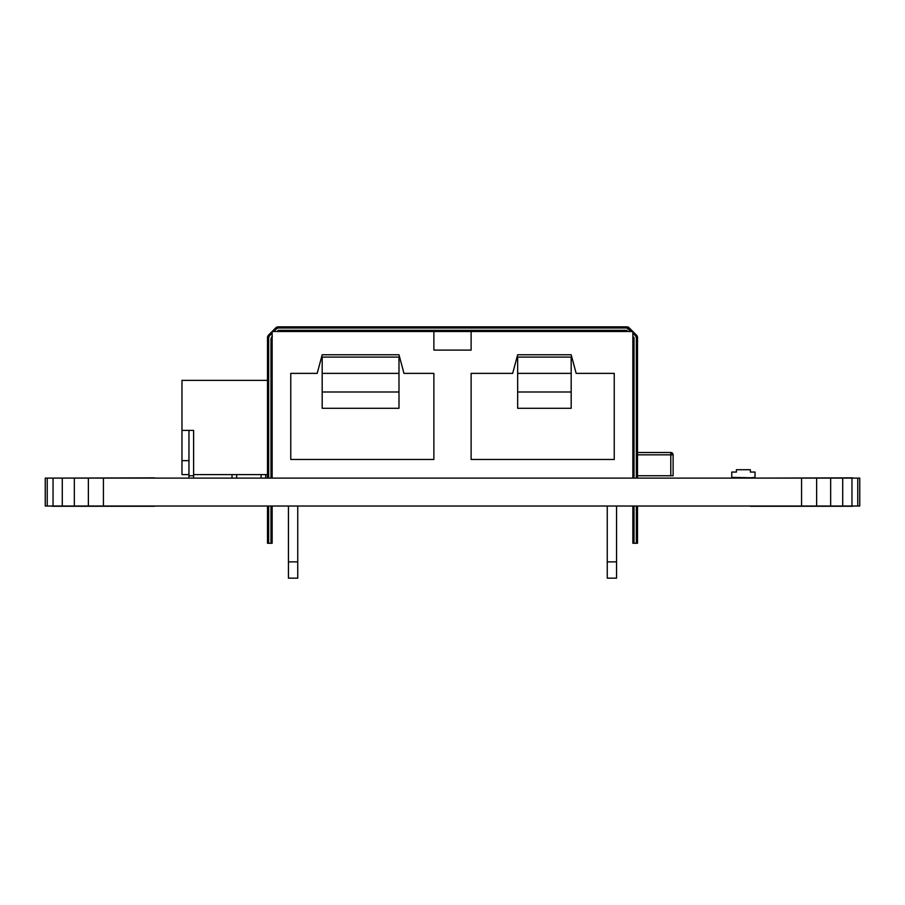 <?xml version="1.0" encoding="UTF-8"?>
<svg xmlns="http://www.w3.org/2000/svg" width="905" height="905" viewBox="0 0 905 905"><rect width="100%" height="100%" fill="white"/><g stroke="black" fill="none" stroke-linecap="round" stroke-linejoin="round"><path stroke-width="1.36" d="M750.369 506.257L852.77 506.257L750.369 506.257M852.77 477.863L750.369 478.1L852.77 477.863M52.23 506.257L154.631 506.257L52.23 506.257M154.631 477.863L52.23 478.1L154.631 477.863M816.627 506.019L45.25 506.019L103.419 506.019L103.419 478.1L88.373 478.1L88.373 506.019L88.373 478.1L74.334 478.1L74.334 506.019L74.334 478.1L62.287 478.1L62.287 506.019L62.287 478.1L53.044 478.1L53.044 506.019L53.044 478.1L47.23 478.1L47.23 506.019L47.23 478.1L45.25 478.1L45.25 506.019L45.25 478.1L103.419 478.1L103.419 506.019L830.654 506.019L816.627 506.019L816.627 478.1L816.627 506.019M859.75 506.019L830.654 506.019L859.75 506.019L859.75 478.1L859.75 506.019M859.75 478.1L857.77 478.1L857.77 506.019L857.77 478.1L851.956 478.1L851.956 506.019L851.956 478.1L842.713 478.1L842.713 506.019L842.713 478.1L830.654 478.1L830.654 506.019L830.654 478.1L801.57 478.1L801.57 506.019L801.57 478.1L632.855 478.1L632.855 331.49L632.855 478.1L103.419 478.1L859.75 478.1M297.745 578.171L288.435 578.171L297.745 578.171L297.745 561.881L288.435 561.881L288.435 578.171L288.435 561.881L297.745 561.881L297.745 506.019L297.745 578.171M288.435 506.019L288.435 561.881L288.435 506.019M607.255 578.171L616.565 578.171L616.565 561.881L607.255 561.881L607.255 578.171L607.255 561.881L616.565 561.881L616.565 506.019L616.565 578.171L607.255 578.171M607.255 506.019L607.255 561.881L607.255 506.019M571.179 373.38L517.66 373.38L571.179 373.38M517.66 391.989L571.179 391.989L517.66 391.989M398.981 373.38L322.18 373.38L398.981 373.38M322.18 391.989L398.981 391.989L322.18 391.989M517.66 363.324L517.66 402.046M571.179 402.046L571.179 357.09L517.66 357.09L571.179 357.09L571.179 363.324M517.66 408.279L571.179 408.279L517.66 408.279L517.66 357.09M322.18 363.324L322.18 402.046M398.981 402.046L398.981 357.09L322.18 357.09L398.981 357.09L398.981 363.324M322.18 408.279L398.981 408.279L322.18 408.279L322.18 357.09M433.88 350.111L471.12 350.111L471.12 331.49L433.88 331.49L433.88 350.111L433.88 331.49L632.855 331.49L471.12 331.49L471.12 350.111L433.88 350.111M571.179 357.09L571.179 408.279M398.981 357.09L398.981 408.279M614.235 459.48L614.235 373.38L576.168 373.38L571.179 354.76L517.66 354.76L512.671 373.38L471.12 373.38L471.12 459.48L614.235 459.48L471.12 459.48L471.12 373.38L512.671 373.38L517.66 354.76L571.179 354.76L576.168 373.38L614.235 373.38L614.235 459.48M290.765 373.38L290.765 459.48L433.88 459.48L433.88 373.38L403.969 373.38L398.981 354.76L322.18 354.76L317.191 373.38L290.765 373.38L317.191 373.38L322.18 354.76L398.981 354.76L403.969 373.38L433.88 373.38L433.88 459.48L290.765 459.48L290.765 373.38M272.145 331.49L433.88 331.49L272.145 331.49L272.145 478.1L272.145 331.49M272.145 543.26L267.495 543.26L267.495 506.019L267.495 543.26L268.661 543.26L268.661 506.019L268.661 543.26L272.145 543.26L272.145 506.019L272.145 543.26M634.02 543.26L632.855 543.26L632.855 506.019L632.855 543.26L634.02 543.26L634.02 506.019L634.02 543.26L636.339 543.26L634.02 543.26M637.505 543.26L636.339 543.26L637.505 543.26L637.505 506.019L637.505 543.26M267.495 478.1L267.495 337.588A3.496 3.496 0 0 1 268.514 335.122L269.339 335.947L272.145 333.131L269.339 335.947L268.514 335.122A3.496 3.496 0 0 0 267.495 337.588L268.661 337.588L269.339 335.947L268.661 337.588L267.495 337.588L267.495 478.1M637.505 337.588L637.505 478.1L637.505 337.588L636.339 337.588L636.339 478.1L636.339 337.588L637.505 337.588A3.496 3.496 0 0 0 636.486 335.122L635.661 335.947L636.339 337.588L635.661 335.947L636.486 335.122L629.224 327.859L628.398 328.685L631.204 331.49L626.758 327.995L278.242 327.995L278.242 326.829A3.496 3.496 0 0 0 275.776 327.859L268.514 335.122L275.776 327.859L276.602 328.685L275.776 327.859A3.496 3.496 0 0 1 278.242 326.829L278.242 327.995L276.602 328.685L278.242 327.995L626.758 327.995A2.33 2.33 0 0 1 628.398 328.685L629.224 327.859A3.496 3.496 0 0 0 626.758 326.829L626.758 327.995L626.758 326.829L278.242 326.829L626.758 326.829A3.496 3.496 0 0 1 629.224 327.859L636.486 335.122A3.496 3.496 0 0 1 637.505 337.588M633.195 337.927L634.02 337.588L633.195 337.927L634.02 337.588L634.02 478.1L634.02 337.588L632.855 338.074M636.339 506.019L636.339 543.26L636.339 506.019M273.796 331.49L276.602 328.685L273.796 331.49M268.661 478.1L268.661 337.588L268.661 478.1M270.98 339.522L270.98 478.1L270.98 339.522L272.145 339.522L270.98 339.522L272.348 336.23L270.98 339.522A4.649 4.649 0 0 1 272.145 336.434M270.98 506.019L270.98 543.26L270.98 506.019M278.242 330.325L277.088 331.49L278.242 330.325L278.582 331.151L278.242 330.325L626.758 330.325L278.242 330.325L278.582 331.151M626.407 331.151L626.758 330.325L626.407 331.151M634.02 337.588L632.855 336.422L634.02 337.588M627.912 331.49L626.758 330.325L627.912 331.49M632.855 333.131L635.661 335.947L632.855 333.131M731.76 477.863L736.41 477.863L731.76 477.863L731.76 472.048L736.41 472.059L731.76 472.048L731.76 477.399L750.268 477.863L755.03 477.399L755.03 472.059L755.03 477.863L731.76 477.399L731.76 472.059L736.41 472.059L736.41 469.718L736.41 472.059M752.7 472.059L755.03 472.048L750.369 472.059L755.03 472.048L750.369 472.048L755.03 472.059L755.03 477.863M750.369 472.048L750.369 469.718L736.41 469.718L750.369 469.718L750.369 472.059M663.342 475.77L672.653 475.77L663.342 475.77M637.505 475.77L673.116 475.747L673.116 454.83L670.786 454.83L670.786 475.747L673.116 475.747L673.116 454.83L670.786 452.5L670.786 475.747L637.505 475.747M637.505 454.83L673.116 454.83A2.33 2.33 0 0 0 670.786 452.5L637.505 452.5L670.786 452.5L670.786 454.83L637.505 454.83M265.742 474.605L265.742 478.1L265.742 474.605M261.093 478.1L261.093 474.605L261.093 478.1M236.657 474.605L236.657 478.1L236.657 474.605M232.008 478.1L232.008 474.605L232.008 478.1M188.953 430.395L188.953 478.1L188.953 475.77L193.602 475.77L193.602 430.395L188.953 430.395L188.953 475.77L193.602 475.77L193.602 478.1L193.602 430.395L181.973 430.395L188.953 430.395M188.953 460.645L181.973 460.645L181.973 430.395L181.973 460.645L188.953 460.645M188.953 474.605L181.973 474.605L181.973 460.645L181.973 474.605L188.953 474.605M193.602 474.605L267.495 474.605L193.602 474.605M181.973 380.36L181.973 430.395L181.973 380.36L267.495 380.36L181.973 380.36"/></g></svg>
